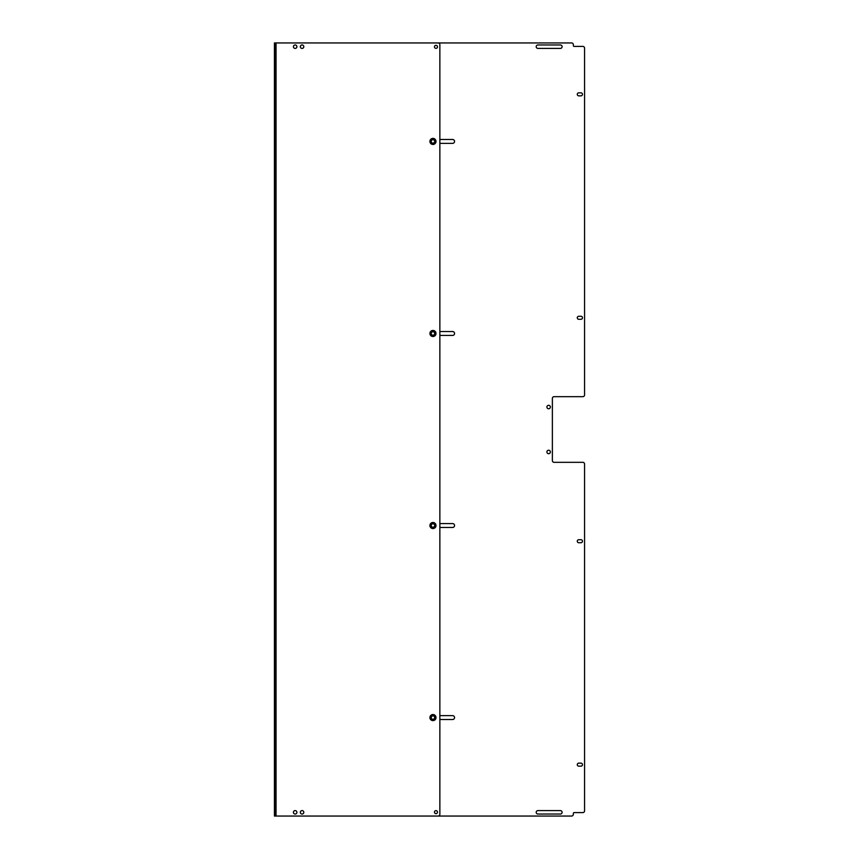 <?xml version="1.0" encoding="UTF-8"?>
<svg xmlns="http://www.w3.org/2000/svg" width="859" height="859" viewBox="0 0 859 859"><rect width="100%" height="100%" fill="white"/><g stroke="black" fill="none" stroke-linecap="round" stroke-linejoin="round"><path stroke-width="1.29" d="M439.862 715.633L452.607 715.633A1.943 1.943 0 0 1 454.551 717.576A1.943 1.943 0 0 1 452.607 719.52L439.862 719.52M439.862 139.48L452.607 139.48A1.943 1.943 0 0 1 454.551 141.424A1.943 1.943 0 0 1 452.607 143.367L439.862 143.367M439.862 523.582L452.607 523.582A1.943 1.943 0 0 1 454.551 525.525A1.943 1.943 0 0 1 452.607 527.469L439.862 527.469M439.862 331.531L452.607 331.531A1.943 1.943 0 0 1 454.551 333.475A1.943 1.943 0 0 1 452.607 335.418L439.862 335.418M550.361 407.037A1.729 1.729 0 0 1 547.774 408.54A1.729 1.729 0 0 1 547.774 405.545A1.729 1.729 0 0 1 550.361 407.037M560.379 44.958L537.927 44.958A1.729 1.729 0 0 0 536.199 46.687A1.729 1.729 0 0 0 537.927 48.405L560.379 48.405A1.729 1.729 0 0 0 562.108 46.687A1.729 1.729 0 0 0 560.379 44.958M560.379 810.595L537.927 810.595A1.729 1.729 0 0 0 536.199 812.313A1.729 1.729 0 0 0 537.927 814.042L560.379 814.042A1.729 1.729 0 0 0 562.108 812.313A1.729 1.729 0 0 0 560.379 810.595M580.952 539.71L578.783 539.71A1.503 1.503 0 0 0 577.28 541.213A1.503 1.503 0 0 0 578.783 542.727L580.952 542.727A1.503 1.503 0 0 0 582.466 541.213A1.503 1.503 0 0 0 580.952 539.71M580.952 763.146A1.503 1.503 0 0 1 582.466 764.65A1.503 1.503 0 0 1 580.952 766.164L578.783 766.164A1.503 1.503 0 0 1 577.28 764.65A1.503 1.503 0 0 1 578.783 763.146L580.952 763.146M580.952 316.273A1.503 1.503 0 0 1 582.466 317.787A1.503 1.503 0 0 1 580.952 319.29L578.783 319.29A1.503 1.503 0 0 1 577.28 317.787A1.503 1.503 0 0 1 578.783 316.273L580.952 316.273M580.952 92.836L578.783 92.836A1.503 1.503 0 0 0 577.28 94.35A1.503 1.503 0 0 0 578.783 95.854L580.952 95.854A1.503 1.503 0 0 0 582.466 94.35A1.503 1.503 0 0 0 580.952 92.836M550.361 451.963A1.729 1.729 0 0 1 547.774 453.455A1.729 1.729 0 0 1 547.774 450.46A1.729 1.729 0 0 1 550.361 451.963M424.314 42.95L571.611 42.95A1.729 1.729 0 0 1 573.34 44.679L573.34 45.538A0.859 0.859 0 0 0 574.199 46.407L582.842 46.407A1.729 1.729 0 0 1 584.571 48.136L584.571 394.947A1.729 1.729 0 0 1 582.842 396.675L554.098 396.675A1.729 1.729 0 0 0 552.369 398.404L552.369 460.596A1.729 1.729 0 0 0 554.098 462.325L582.842 462.325A1.729 1.729 0 0 1 584.571 464.053L584.571 810.864A1.729 1.729 0 0 1 582.842 812.593L574.199 812.593A0.859 0.859 0 0 0 573.34 813.462L573.34 814.321A1.729 1.729 0 0 1 571.611 816.05L424.314 816.05M437.489 46.837A1.503 1.503 0 0 1 435.223 48.147A1.503 1.503 0 0 1 435.223 45.538A1.503 1.503 0 0 1 437.489 46.837M437.489 812.163A1.503 1.503 0 0 1 435.223 813.462A1.503 1.503 0 0 1 435.223 810.853A1.503 1.503 0 0 1 437.489 812.163M303.796 812.313A1.729 1.729 0 0 1 301.208 813.817A1.729 1.729 0 0 1 301.208 810.821A1.729 1.729 0 0 1 303.796 812.313M296.892 46.687A1.729 1.729 0 0 1 294.293 48.179A1.729 1.729 0 0 1 294.293 45.183A1.729 1.729 0 0 1 296.892 46.687M296.892 812.313A1.729 1.729 0 0 1 294.293 813.817A1.729 1.729 0 0 1 294.293 810.821A1.729 1.729 0 0 1 296.892 812.313M303.796 46.687A1.729 1.729 0 0 1 301.208 48.179A1.729 1.729 0 0 1 301.208 45.183A1.729 1.729 0 0 1 303.796 46.687M438.133 42.95A1.729 1.729 0 0 1 439.862 44.679L439.862 814.321A1.729 1.729 0 0 1 438.133 816.05L276.05 816.05L276.05 42.95L438.133 42.95M274.429 42.95L275.471 42.95L274.429 42.95L274.429 816.05L275.471 816.05L274.429 816.05M274.429 44.679L275.471 44.679L275.471 42.95L276.05 42.95M274.429 809.575L275.471 809.575L275.471 816.05L276.05 816.05M274.429 432.957L275.471 432.957L275.471 424.314L274.429 424.314M274.429 426.043L275.471 426.043M274.429 59.797L275.471 59.797L275.471 424.314M275.471 59.797L275.471 58.068L274.429 58.068M274.429 51.153L275.471 51.153L275.471 58.068M275.471 51.153L275.471 49.425L274.429 49.425M275.471 44.679L275.471 49.425M275.471 809.575L275.471 807.847L274.429 807.847M274.429 800.932L275.471 800.932L275.471 807.847M275.471 800.932L275.471 799.203L274.429 799.203M274.429 434.686L275.471 434.686L275.471 799.203M275.471 434.686L275.471 432.957M432.957 714.538A3.039 3.039 0 0 1 435.996 717.576A3.039 3.039 0 0 1 432.957 720.615A3.039 3.039 0 0 1 429.919 717.576A3.039 3.039 0 0 1 432.957 714.538M432.957 720.476A2.899 2.899 0 0 1 430.445 716.127A2.899 2.899 0 0 1 435.47 716.127A2.899 2.899 0 0 1 432.957 720.476M432.957 715.708A1.868 1.868 0 0 1 434.568 718.511A1.868 1.868 0 0 1 431.336 718.511A1.868 1.868 0 0 1 432.957 715.708M432.957 719.305A1.729 1.729 0 0 0 434.686 717.576A1.729 1.729 0 0 0 432.957 715.848A1.729 1.729 0 0 0 431.229 717.576A1.729 1.729 0 0 0 432.957 719.305M432.957 522.487A3.039 3.039 0 0 1 435.996 525.525A3.039 3.039 0 0 1 432.957 528.564A3.039 3.039 0 0 1 429.919 525.525A3.039 3.039 0 0 1 432.957 522.487M432.957 528.425A2.899 2.899 0 0 1 430.445 524.076A2.899 2.899 0 0 1 435.47 524.076A2.899 2.899 0 0 1 432.957 528.425M432.957 523.657A1.868 1.868 0 0 1 434.568 526.46A1.868 1.868 0 0 1 431.336 526.46A1.868 1.868 0 0 1 432.957 523.657M432.957 527.254A1.729 1.729 0 0 0 434.686 525.525A1.729 1.729 0 0 0 432.957 523.797A1.729 1.729 0 0 0 431.229 525.525A1.729 1.729 0 0 0 432.957 527.254M432.957 330.436A3.039 3.039 0 0 1 435.996 333.475A3.039 3.039 0 0 1 432.957 336.513A3.039 3.039 0 0 1 429.919 333.475A3.039 3.039 0 0 1 432.957 330.436M432.957 336.374A2.899 2.899 0 0 1 430.445 332.025A2.899 2.899 0 0 1 435.47 332.025A2.899 2.899 0 0 1 432.957 336.374M432.957 331.606A1.868 1.868 0 0 1 434.568 334.409A1.868 1.868 0 0 1 431.336 334.409A1.868 1.868 0 0 1 432.957 331.606M432.957 335.203A1.729 1.729 0 0 0 434.686 333.475A1.729 1.729 0 0 0 432.957 331.746A1.729 1.729 0 0 0 431.229 333.475A1.729 1.729 0 0 0 432.957 335.203M432.957 138.385A3.039 3.039 0 0 1 435.996 141.424A3.039 3.039 0 0 1 432.957 144.462A3.039 3.039 0 0 1 429.919 141.424A3.039 3.039 0 0 1 432.957 138.385M432.957 144.323A2.899 2.899 0 0 1 430.445 139.974A2.899 2.899 0 0 1 435.47 139.974A2.899 2.899 0 0 1 432.957 144.323M432.957 139.555A1.868 1.868 0 0 1 434.568 142.358A1.868 1.868 0 0 1 431.336 142.358A1.868 1.868 0 0 1 432.957 139.555M432.957 143.152A1.729 1.729 0 0 0 434.686 141.424A1.729 1.729 0 0 0 432.957 139.695A1.729 1.729 0 0 0 431.229 141.424A1.729 1.729 0 0 0 432.957 143.152M275.471 814.321L274.429 814.321"/></g></svg>
